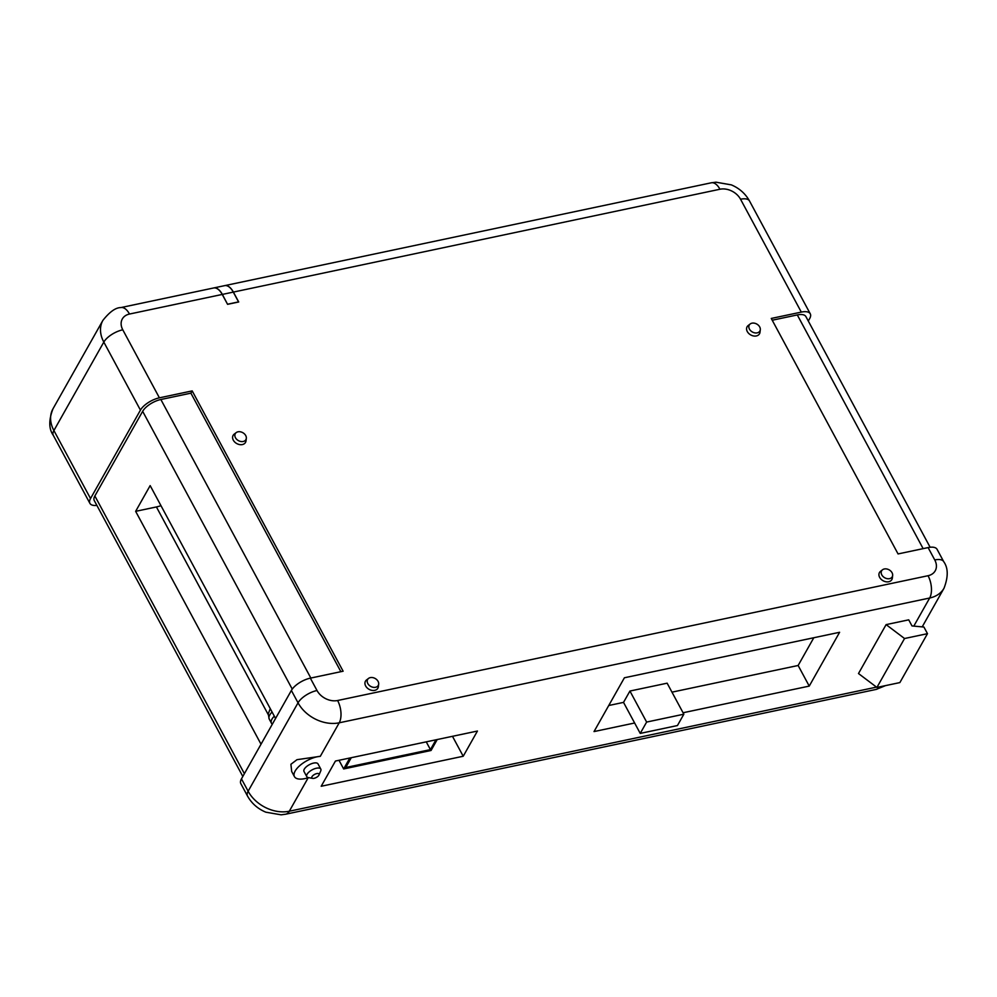 <?xml version="1.0" encoding="UTF-8"?>
<svg xmlns="http://www.w3.org/2000/svg" width="997" height="997" viewBox="0 0 997 997"><rect width="100%" height="100%" fill="white"/><g stroke="black" fill="none" stroke-linecap="round" stroke-linejoin="round"><path stroke-width="1.5" d="M227.628 304.21L238.557 301.892L233.286 292.109A16.214 8.25 -101.9 0 0 224.612 285.653L213.694 287.959A16.214 8.25 78.1 0 1 213.694 287.959A16.214 8.25 78.1 0 1 222.356 294.414L227.565 304.309L222.244 294.439L129.498 314.043A16.214 12.089 -150.6 0 0 122.781 329.808L159.408 397.828L192.184 390.899L190.901 393.154L340.874 671.691M272.343 724.171A13.746 5.92 -28.3 0 1 271.446 723.199A13.746 5.92 -28.3 0 1 274.3 716.158M913.813 626.104L929.678 598.013L339.217 722.8L320.299 756.324L296.994 759.677L290.912 764.288L291.685 771.491L294.439 776.626A18.818 8.101 151.7 0 0 304.845 778.62A18.818 8.101 151.7 0 0 308.235 777.697L289.304 811.222L876.525 687.12M320.299 756.324A18.818 8.101 151.7 0 0 317.183 756.773A18.818 8.101 151.7 0 0 299.873 765.559A18.818 8.101 151.7 0 0 294.439 776.626M316.784 773.585A4.075 1.757 151.7 0 0 312.422 776.09A4.075 1.757 151.7 0 0 312.697 778.383A4.075 1.757 151.7 0 0 314.117 778.308A4.075 1.757 151.7 0 0 319.003 774.981A4.075 1.757 151.7 0 0 316.784 773.585M312.697 778.383L308.397 777.61A7.964 3.427 -28.3 0 1 306.777 776.626A7.964 3.427 -28.3 0 1 309.07 771.952A7.964 3.427 -28.3 0 1 316.398 768.226A7.964 3.427 -28.3 0 1 320.797 769.073A7.964 3.427 -28.3 0 1 320.722 770.98L319.003 774.981M306.777 776.626L303.998 771.479A7.964 3.427 -28.3 0 1 306.303 766.793A7.964 3.427 -28.3 0 1 313.619 763.079A7.964 3.427 -28.3 0 1 318.031 763.926L320.797 769.073M749.445 329.097A6.094 4.536 29.4 0 0 755.651 332.973A6.094 4.536 29.4 0 0 760.3 329.683A6.094 4.536 29.4 0 0 759.702 326.929A6.094 4.536 29.4 0 0 750.18 323.975A6.094 4.536 29.4 0 0 749.445 329.097M750.18 323.975L748.161 325.545A7.129 5.321 29.4 0 0 747.289 331.54A7.129 5.321 29.4 0 0 754.555 336.076A7.129 5.321 29.4 0 0 760.013 332.225L760.3 329.683M881.797 574.895A6.094 4.536 29.4 0 0 888.003 578.759A6.094 4.536 29.4 0 0 892.651 575.481A6.094 4.536 29.4 0 0 892.053 572.727A6.094 4.536 29.4 0 0 882.532 569.773A6.094 4.536 29.4 0 0 881.797 574.895M882.532 569.773L880.513 571.343A7.129 5.321 29.4 0 0 879.641 577.338A7.129 5.321 29.4 0 0 886.906 581.874A7.129 5.321 29.4 0 0 892.352 578.023L892.651 575.481M235.466 437.733A6.094 4.536 29.4 0 0 241.673 441.596A6.094 4.536 29.4 0 0 246.321 438.319A6.094 4.536 29.4 0 0 245.723 435.564A6.094 4.536 29.4 0 0 236.202 432.611A6.094 4.536 29.4 0 0 235.466 437.733M236.202 432.611L234.183 434.169A7.129 5.321 29.4 0 0 233.31 440.175A7.129 5.321 29.4 0 0 240.576 444.699A7.129 5.321 29.4 0 0 246.022 440.861L246.321 438.319M367.806 683.531A6.094 4.536 29.4 0 0 374.012 687.394A6.094 4.536 29.4 0 0 378.673 684.116A6.094 4.536 29.4 0 0 378.075 681.362A6.094 4.536 29.4 0 0 368.554 678.409A6.094 4.536 29.4 0 0 367.806 683.531M368.554 678.409L366.522 679.966A7.129 5.321 29.4 0 0 365.662 685.973A7.129 5.321 29.4 0 0 372.928 690.497A7.129 5.321 29.4 0 0 378.374 686.659L378.673 684.116M683.07 712.755L809.24 686.098L839.611 632.285L624.409 677.773L594.025 731.574L634.628 722.999L623.524 702.387L608.743 705.515M671.966 692.155L798.136 665.485L809.24 686.098M798.136 665.485L813.801 637.744M683.842 714.201L646.629 722.065L640.236 733.406L677.449 725.542L683.842 714.201L667.143 683.182L629.93 691.046L623.524 702.387M801.301 312.098L740.547 199.238A16.214 6.979 151.7 0 1 749.507 200.97L810.274 313.818A16.214 6.979 -28.3 0 0 801.301 312.098L771.267 318.442L898.06 553.933L928.107 547.59A16.214 6.979 -28.3 0 1 937.068 549.31L943.723 561.672A16.214 6.979 -28.3 0 0 934.762 559.953A16.214 12.089 -150.6 0 1 928.045 575.718L337.597 700.517A16.214 12.089 -150.6 0 1 317.009 690.51L310.341 678.147L343.118 671.218L192.184 390.899M740.547 199.238A16.214 12.089 -150.6 0 0 719.946 189.243L233.385 292.084L238.719 301.979L227.578 304.334M808.293 321.022L809.651 318.616A16.214 6.979 -28.3 0 0 810.274 313.818M261.027 744.211L135.642 511.336L150.161 485.601L275.558 718.476M190.901 393.154L160.866 399.51A15.566 6.705 151.7 0 0 142.658 411.312L94.865 495.97A15.566 6.705 151.7 0 0 94.279 500.581L242.819 776.464M241.461 778.869L248.128 791.232A32.415 24.177 29.4 0 0 289.304 811.222A16.214 8.25 78.1 0 1 285.728 814.2L281.067 814.823L265.825 812.181C257.774 808.816 251.668 803.432 247.505 796.03L240.85 783.667A16.214 6.979 151.7 0 1 241.461 778.869L291.373 690.447A16.214 6.979 151.7 0 1 310.341 678.147M129.498 314.043A16.214 8.25 78.1 0 0 120.836 307.587L213.582 287.983A16.214 8.25 78.1 0 1 222.244 294.439M463.219 756.249L477.438 731.038L335.428 761.047L321.196 786.259L463.219 756.249L452.476 736.309M927.484 633.668L899.867 682.584L876.924 687.432L858.492 673.536L886.109 624.62L908.716 619.835L912.006 625.942L923.92 627.038L927.484 633.668L904.541 638.516L886.109 624.62M90.528 498.537L140.44 410.116L103.813 342.096L53.9 430.53L90.528 498.537A16.214 6.979 151.7 0 0 89.904 503.348A16.214 6.979 151.7 0 0 96.871 505.392M233.385 292.084A16.214 8.25 -101.9 0 0 224.724 285.628A16.214 8.25 -101.9 0 0 224.674 285.641L711.285 182.8A16.214 8.25 -101.9 0 1 719.946 189.243M159.408 397.828A16.214 6.979 151.7 0 0 140.44 410.116M876.924 687.432L904.541 638.516M349.835 758.007L343.653 768.949L431.053 750.479L437.222 739.537M343.653 768.949L339.005 760.3M351.28 757.695L345.747 767.516L430.43 749.619L435.963 739.799M426.242 741.855L430.43 749.619M160.966 505.666A22.171 9.546 -28.3 0 1 156.417 506.95L135.642 511.336M930.114 547.253L805.9 316.585A15.566 6.705 151.7 0 0 797.301 314.927L772.226 320.224M640.236 733.406L634.628 722.999M646.629 722.065L629.93 691.046M233.286 292.109L222.356 294.414M272.081 712.032A13.746 5.92 151.7 0 0 269.227 719.074L268.205 713.914L270.262 708.655M934.762 559.953L928.107 547.59M142.658 411.312L292.246 689.114M94.865 495.97L244.39 773.672M247.505 796.03A16.214 6.979 -28.3 0 1 248.128 791.232L298.041 702.81L291.373 690.447M337.597 700.517A16.214 8.25 78.1 0 1 339.217 722.8A32.415 24.177 29.4 0 1 298.041 702.81A16.214 6.979 -28.3 0 1 317.009 690.51M122.781 329.808A16.214 6.979 151.7 0 0 103.813 342.096A32.415 24.177 29.4 0 1 102.89 320.386L52.978 408.82A32.415 24.177 29.4 0 0 53.9 430.53A16.214 6.979 151.7 0 0 53.29 435.328L89.904 503.348M943.723 561.672C948.272 567.966 948.371 576.802 944.034 588.18A32.415 24.177 -150.6 0 1 929.678 598.013A16.214 8.25 -101.9 0 0 928.045 575.718M885.573 685.6L876.176 689.413A16.214 8.25 -101.9 0 0 879.491 686.883M160.866 399.51L310.84 678.047M156.417 506.95L268.168 714.475M797.301 314.927L923.135 548.637M269.227 719.074L271.446 723.199M876.176 689.413L285.728 814.2M53.29 435.328C48.741 428.922 48.629 420.086 52.978 408.82M120.836 307.587C115.652 307.562 109.67 311.837 102.89 320.386M749.507 200.97C745.37 193.605 739.313 188.246 731.324 184.869L715.883 182.177L711.285 182.8M944.034 588.18L922.188 626.876"/></g></svg>
